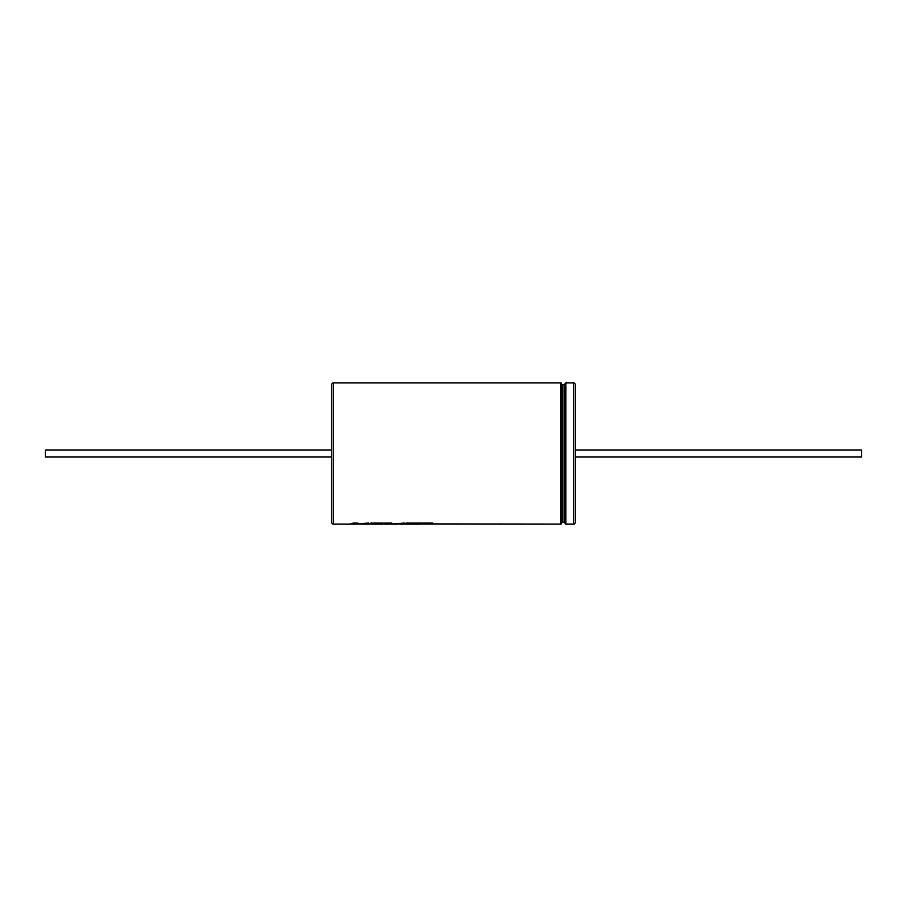 <?xml version="1.0" encoding="UTF-8"?>
<svg xmlns="http://www.w3.org/2000/svg" width="907" height="907" viewBox="0 0 907 907"><rect width="100%" height="100%" fill="white"/><g stroke="black" fill="none" stroke-linecap="round" stroke-linejoin="round"><path stroke-width="1.36" d="M331.769 522.375L331.769 384.625A1.701 1.701 0 0 1 333.481 382.913L333.481 524.087A1.701 1.701 0 0 1 331.769 522.375M562.442 384.625A0.85 0.85 0 0 1 561.592 383.774L561.592 523.226A0.85 0.85 0 0 1 562.442 522.375L564.143 522.375L564.143 384.625L562.442 384.625L562.442 522.375M423.478 523.929L560.741 524.087A0.85 0.85 0 0 0 561.592 523.226M560.741 524.087L560.741 382.913A0.85 0.85 0 0 1 561.592 383.774M564.143 522.375A0.85 0.85 0 0 1 565.004 523.226L565.004 383.774A0.85 0.85 0 0 1 564.143 384.625M565.004 523.226A0.85 0.85 0 0 0 565.855 524.087L573.519 524.087A1.701 1.701 0 0 0 575.231 522.375L575.231 384.625A1.701 1.701 0 0 0 573.519 382.913L565.855 382.913L565.855 524.087M565.004 383.774A0.85 0.85 0 0 1 565.855 382.913M560.741 382.913L333.481 382.913M424.827 524.087L432.741 523.101L406.245 523.101L402.855 524.087L400.871 524.087L404.261 523.101L391.178 524.087L391.813 523.101L384.783 523.101L381.393 524.087L372.244 524.087L380.044 524.042L374.727 523.554L383.139 523.101L370.952 523.101L367.55 524.087L360.646 523.951L368.344 523.101L355.907 523.917L357.925 523.101L353.22 523.101L349.841 524.087L333.481 524.087M420.134 524.087L407.538 524.087L420.134 524.087M399.522 523.929L400.871 524.087M396.676 524.087L394.262 524.087L399.568 523.373L396.676 524.087M391.767 523.929L394.262 524.087M387.64 524.087L385.328 524.087L388.196 523.373L387.64 524.087M383.978 523.929L385.328 524.087M350.726 524.019L359.342 523.929M357.449 524.087L355.737 523.951M353.174 523.929L354.524 524.087M331.769 457.015L45.35 457.015L45.35 449.985L331.769 449.985M361.122 524.019L355.737 523.883L357.925 523.033M404.261 523.033L397.572 524.019M399.568 523.373L392.72 524.019M391.813 523.033L391.178 524.019L387.811 524.019M388.196 523.373L382.289 524.019M380.917 523.793L368.446 524.019M432.741 523.033L421.029 524.019M416.211 523.793L403.751 524.019M575.231 449.985L861.65 449.985L861.65 457.015L575.231 457.015M409.136 523.861L422.605 523.554M373.831 523.861L383.139 523.033M360.646 523.951L368.344 523.033M573.519 524.087L573.519 382.913"/></g></svg>
